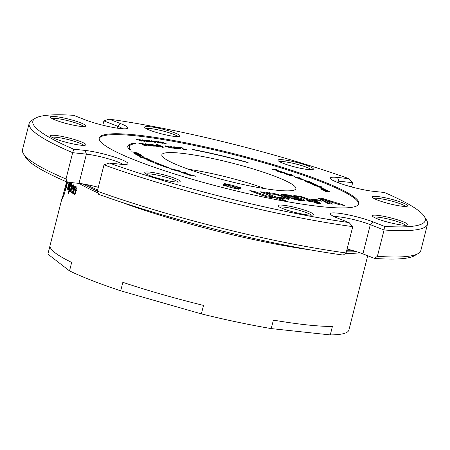 <?xml version="1.0" encoding="UTF-8"?>
<svg xmlns="http://www.w3.org/2000/svg" width="450" height="450" viewBox="0 0 450 450"><rect width="100%" height="100%" fill="white"/><g stroke="black" fill="none" stroke-linecap="round" stroke-linejoin="round"><path stroke-width="0.67" d="M310.5 249.907A155.227 20.61 -165.8 0 1 141.345 209.222A155.227 20.61 -165.8 0 1 119.835 201.662M98.078 192.926A155.227 20.61 -165.8 0 1 79.116 183.403M359.983 252.804A155.227 20.61 -165.8 0 1 345.679 253.266M320.951 206.618A133.92 17.781 14.2 0 0 358.897 203.698A133.92 17.781 14.2 0 0 280.772 166.866A133.92 17.781 14.2 0 0 137.188 135.073A133.92 17.781 14.2 0 0 99.242 137.993A133.92 17.781 14.2 0 0 177.368 174.825A133.92 17.781 14.2 0 0 320.951 206.618M358.746 204.126A133.92 17.781 14.2 0 0 279.028 167.276A133.92 17.781 14.2 0 0 136.969 135.951A133.92 17.781 14.2 0 0 99.174 138.442M276.272 190.187A69.126 9.18 14.2 0 0 295.673 189.096A69.126 9.18 14.2 0 0 257.029 170.134A69.126 9.18 14.2 0 0 181.423 153.259A69.126 9.18 14.2 0 0 161.809 155.222A69.126 9.18 14.2 0 0 203.67 174.24A69.126 9.18 14.2 0 0 276.272 190.187M188.589 169.296A63.917 8.488 -165.8 0 1 265.416 188.736M67.635 182.177L64.176 194.439L61.903 199.434L66.611 181.828M67.185 182.07A16.74 0.562 -76.1 0 0 64.418 193.759M67.528 182.166L66.015 188.634M367.706 255.741L348.919 330.002A155.227 20.61 -165.8 0 1 330.272 334.918L271.238 328.596A155.227 20.61 -165.8 0 1 201.364 313.892L203.507 305.409A155.227 20.61 -165.8 0 1 122.844 282.336L120.696 290.818A155.227 20.61 -165.8 0 1 69.525 270.894L47.891 254.143A155.227 20.61 -165.8 0 1 47.947 253.845L62.145 197.752M330.272 334.918L332.415 326.441A155.227 20.61 -165.8 0 1 307.074 324.906A155.227 20.61 -165.8 0 1 273.386 320.113L271.238 328.596M279.517 161.685A16.74 2.222 -165.8 0 1 290.891 162.833A16.74 2.222 -165.8 0 1 306.793 167.366A16.74 2.222 -165.8 0 1 311.327 169.734M283.162 163.333A18.264 2.424 14.2 0 0 301.067 168.396A18.264 2.424 14.2 0 0 313.149 169.431A18.264 2.424 14.2 0 0 308.205 166.016A18.264 2.424 14.2 0 0 288.09 160.532A18.264 2.424 14.2 0 0 278.061 160.549A18.264 2.424 14.2 0 0 283.162 163.333M373.815 198.394A16.74 2.222 -165.8 0 1 390.156 200.694A16.74 2.222 -165.8 0 1 405.624 206.443M372.268 196.987A18.264 2.424 14.2 0 0 372.358 197.263A18.264 2.424 14.2 0 0 389.385 203.737A18.264 2.424 14.2 0 0 407.447 206.139A18.264 2.424 14.2 0 0 407.694 205.785A18.264 2.424 14.2 0 0 389.976 198.889A18.264 2.424 14.2 0 0 372.268 196.987M373.854 217.215A16.74 2.222 -165.8 0 1 378.163 217.198A16.74 2.222 -165.8 0 1 394.588 220.714A16.74 2.222 -165.8 0 1 405.658 225.264M377.488 215.331A18.264 2.424 14.2 0 0 372.392 216.084A18.264 2.424 14.2 0 0 384.075 221.085A18.264 2.424 14.2 0 0 402.548 225.084A18.264 2.424 14.2 0 0 407.481 224.961A18.264 2.424 14.2 0 0 398.143 220.005A18.264 2.424 14.2 0 0 377.488 215.331M279.608 207.124A16.74 2.222 -165.8 0 1 295.397 209.284A16.74 2.222 -165.8 0 1 311.417 215.173M295.768 207.613A18.264 2.424 14.2 0 0 278.151 205.987A18.264 2.424 14.2 0 0 295.779 212.614A18.264 2.424 14.2 0 0 313.239 214.869A18.264 2.424 14.2 0 0 295.768 207.613M146.289 174.026A16.74 2.222 -165.8 0 1 157.663 175.174A16.74 2.222 -165.8 0 1 173.565 179.708A16.74 2.222 -165.8 0 1 178.099 182.076M174.977 178.357A18.264 2.424 14.2 0 0 154.862 172.873A18.264 2.424 14.2 0 0 144.833 172.89A18.264 2.424 14.2 0 0 149.934 175.674A18.264 2.424 14.2 0 0 167.839 180.737A18.264 2.424 14.2 0 0 179.921 181.772A18.264 2.424 14.2 0 0 174.977 178.357M51.998 137.312A16.74 2.222 -165.8 0 1 68.338 139.612A16.74 2.222 -165.8 0 1 83.801 145.361M85.877 144.703A18.264 2.424 14.2 0 0 68.158 137.801A18.264 2.424 14.2 0 0 50.445 135.906A18.264 2.424 14.2 0 0 50.535 136.181A18.264 2.424 14.2 0 0 67.567 142.656A18.264 2.424 14.2 0 0 85.624 145.058A18.264 2.424 14.2 0 0 85.877 144.703M51.958 118.491A16.74 2.222 -165.8 0 1 56.267 118.474A16.74 2.222 -165.8 0 1 72.692 121.989A16.74 2.222 -165.8 0 1 83.767 126.54M80.651 126.36A18.264 2.424 14.2 0 0 85.59 126.236A18.264 2.424 14.2 0 0 76.247 121.281A18.264 2.424 14.2 0 0 55.592 116.606A18.264 2.424 14.2 0 0 50.501 117.36A18.264 2.424 14.2 0 0 62.179 122.361A18.264 2.424 14.2 0 0 80.651 126.36M146.205 128.588A16.74 2.222 -165.8 0 1 161.994 130.748A16.74 2.222 -165.8 0 1 178.009 136.637M162.371 134.078A18.264 2.424 14.2 0 0 179.831 136.333A18.264 2.424 14.2 0 0 162.36 129.077A18.264 2.424 14.2 0 0 144.743 127.451A18.264 2.424 14.2 0 0 162.371 134.078M201.364 313.892L120.696 290.818M47.891 254.143L50.04 245.661A155.227 20.61 -165.8 0 0 71.674 262.412L69.525 270.894M295.684 199.069L300.234 199.541L298.62 198.551L291.892 197.831L295.684 199.069L295.532 199.671M226.294 184.421A7.611 1.012 14.2 0 0 224.629 184.635A7.611 1.012 14.2 0 0 226.294 185.743L230.963 186.238L226.294 184.421M253.007 191.936L263.16 195.778M270.056 197.387L270.619 197.207L270.838 196.335L270.281 195.885L259.92 191.773L263.711 192.178L286.054 200.88L282.262 200.469L273.223 196.954L273.532 197.601L271.238 197.561L265.989 196.583L249.812 190.693L253.603 191.098L266.574 195.93L270.838 196.335M263.109 193.016L282.639 200.514M266.389 196.672L266.574 195.93M264.78 196.239L264.977 195.469M267.93 197.01L268.121 196.273M269.297 197.274L269.499 196.481M270.259 197.393L270.478 196.515M263.486 193.056L263.711 192.178M273.06 197.595L273.223 196.954M253.378 191.976L253.603 191.098M263.211 195.795L263.43 194.923M303.576 198.112L314.421 202.23L314.646 201.352L317.048 201.611L319.888 202.719L317.492 202.461L321.345 203.963L317.554 203.558L313.701 202.056L309.718 201.628L306.877 200.52L310.854 200.947L302.704 197.775L300.634 197.123L297.079 196.779L293.822 195.514L301.326 196.532L314.646 201.352M306.332 199.08L306.557 198.203M303.716 198.152L303.936 197.274M301.134 197.28L301.326 196.532M298.53 196.751L298.721 195.981M296.561 196.577L297.838 196.763M295.942 196.341L296.128 195.609M310.657 201.729L310.854 200.947M317.492 202.461L317.267 203.338L317.931 203.597M314.421 202.23L317.424 202.725M316.822 202.489L317.048 201.611M319.967 199.108L322.481 199.378L322.701 198.501L344.632 205.369L339.801 204.851L323.871 199.631L323.651 200.509L330.345 203.839M322.481 199.378L323.831 199.8M335.447 203.439L340.043 204.879M327.853 202.545L328.078 201.667L332.758 204.097L328.016 203.591L317.964 197.989L322.701 198.501M323.871 199.631L328.078 201.667M318.69 200.88L318.909 200.002L322.104 201.246L314.077 200.385L310.888 199.142L318.909 200.002M268.526 193.539L270.743 193.821M282.285 196.493L288.771 199.243M283.196 198.782L284.147 198.562L284.366 197.685L282.06 196.391L274.472 194.248L269.522 193.928L266.231 192.645L273.352 193.297L285.902 196.796L289.564 198.866L288.697 199.277L280.929 198.366L277.577 197.061L282.285 197.854L284.366 197.685M279.939 197.983L280.052 197.544M282.099 198.579L282.285 197.854M283.641 198.799L283.866 197.921M267.255 193.044L267.379 192.561M269.201 193.59L269.421 192.713M273.161 194.051L273.352 193.297M277.566 194.974L277.746 194.265M281.88 196.329L282.099 195.474M285.677 197.674L285.902 196.796M288.354 198.877L288.579 198M295.088 199.569L285.666 196.357L295.712 197.438L289.108 195.784L284.153 195.547L280.862 194.265L288.641 194.968L301.162 198.478L303.969 199.721L304.971 200.548L304.262 200.936L295.088 199.569M295.667 197.606L300.938 199.356L304.149 200.931M303.75 200.599L303.969 199.721M300.938 199.356L301.162 198.478M297.034 197.989L297.253 197.111M292.793 196.583L292.961 195.913M288.456 195.699L288.641 194.968M283.146 195.154L285.373 195.396M284.434 195.255L284.653 194.377M291.696 198.607L291.892 197.831M292.179 198.743L292.365 198.011M293.839 199.215L294.002 198.585M297.169 200.031L297.321 199.44M281.993 194.709L282.127 194.181M295.515 198.219L295.712 197.438M288.771 197.595L291.87 197.927M299.79 200.526L300.234 199.541M299.678 200.509L299.88 199.71M298.637 200.351L298.811 199.665M233.049 186.761L237.724 188.578A7.611 1.012 14.2 0 0 239.383 188.364A7.611 1.012 14.2 0 0 237.718 187.262L233.049 186.761L232.83 187.639L234.669 188.353M178.172 148.5L180.292 148.725L179.651 148.348L176.754 148.039L178.132 148.657L175.151 147.667L178.942 148.072L172.941 146.779L179.944 148.196L181.378 149.001L178.138 148.657M226.294 185.743L226.221 186.03M238.703 189.253L237.729 188.876A9.129 1.215 14.2 0 1 226.288 186.036L224.179 185.811L223.138 185.4L225.248 185.631A9.129 1.215 14.2 0 1 223.155 184.258A9.129 1.215 14.2 0 1 225.242 184.016L225.141 184.416M224.572 184.86A9.129 1.215 14.2 0 0 223.684 184.86M225.248 185.631L225.174 185.917M225.242 184.016L224.106 183.572M224.179 183.302L226.288 184.123L226.215 184.416M226.288 184.123A9.129 1.215 14.2 0 1 237.724 186.964L237.651 187.251M234.776 186.941A9.129 1.215 14.2 0 0 229.123 185.524M237.724 186.964L239.833 187.189L239.76 187.476M239.833 187.189L240.879 187.599L238.77 187.369L238.68 187.712M237.724 188.578L237.651 188.865M240.109 189.017A9.129 1.215 14.2 0 0 239.327 188.595M238.77 188.989A9.129 1.215 14.2 0 0 240.857 188.741A9.129 1.215 14.2 0 0 238.77 187.369M230.963 186.238L230.743 187.116L229.016 186.936M166.523 146.177C165.645 146.143 165.847 146.362 167.136 146.835L170.73 147.814C171.619 147.853 171.416 147.634 170.123 147.156L166.523 146.177L165.926 146.211L165.707 147.088M170.73 147.814L171.338 147.78L171.259 148.089M157.944 145.282C157.061 145.243 157.241 145.457 158.496 145.924L162.574 146.739L157.944 145.282L157.343 145.316L157.118 146.194M293.687 175.989L290.936 175.213L293.687 175.989L293.243 176.158M152.381 144.664C151.504 144.624 151.706 144.844 152.994 145.322L156.589 146.301C157.477 146.334 157.275 146.115 155.981 145.643L152.381 144.664L151.785 144.692L151.566 145.569M156.589 146.301L157.196 146.267L157.118 146.576M151.537 145.941L145.311 144.726L141.75 143.342L148.472 145.406L149.231 145.299L145.131 143.702L146.053 143.803L151.537 145.941M149.006 146.177L149.231 145.299M154.699 146.807L155.751 146.919L154.699 146.807M148.275 144.287L153.816 146.183L148.331 144.045M177.053 148.669L174.116 148.348L173.154 147.977L174.532 147.954L170.646 146.436L177.053 148.669M152.038 145.221L150.559 144.411L151.588 144.354L156.938 145.744L158.4 146.548L152.038 145.221M162.349 147.617L162.574 146.739M163.918 147.263L157.652 145.862L156.099 145.007L158.709 145.237L156.414 144.343L157.337 144.439L163.918 147.263M183.257 149.338L181.423 147.808L177.716 147.195L182.43 147.893L183.606 149.158L187.11 149.749L183.257 149.338M182.227 148.68L182.43 147.893M181.637 148.044L181.744 147.628M166.179 146.734L164.7 145.924L165.729 145.868L171.079 147.257L172.541 148.061L166.179 146.734M144.141 145.148L140.383 143.488L137.818 142.937L142.076 143.854L146.503 145.401L147.454 145.946L146.531 145.845L143.257 145.052L142.493 144.754L144.191 144.934M145.637 145.496L145.738 145.102M285.795 173.886L289.119 174.375L285.834 173.554L285.255 173.616L285.761 174.004M326.734 190.485L326.762 190.153L324.731 189.529L325.879 190.198L326.762 190.153M280.991 172.389L283.404 172.71L280.609 171.984M313.031 183.797L315.461 184.607L312.992 183.949M315.405 184.809L315.197 184.388M328.804 191.436L324.754 190.423L328.804 191.436L328.832 191.762M324.754 190.423L324.838 190.811M146.908 158.619L142.926 157.736L146.908 158.619L147.043 159.002M324.45 189.039L319.821 187.959L324.473 188.949M328.635 191.183L329.839 191.784M324.017 190.401L321.548 189.647L328.669 191.053M324.152 190.507L329.664 191.835M315.675 185.141L314.814 185.276L316.277 185.782L315.399 185.648L313.723 184.792L315.152 184.899L319.534 186.294L315.675 185.141M314.494 185.321L314.775 185.428M323.612 189.894L321.93 189.073M322.223 189.343C321.593 188.944 322.104 188.899 323.764 189.203L327.549 190.558L325.581 190.282L324.073 189.411L322.971 189.484L323.64 189.782M313.537 184.523L311.259 183.859C310.269 183.398 310.5 183.268 311.951 183.476L315.849 184.489L316.288 184.832L314.741 184.556M312.744 184.404L313.537 184.511M311.259 183.859L310.629 183.448M315.624 185.366L315.849 184.489L316.288 184.832M314.696 184.708L312.452 183.713L311.912 183.954L312.778 184.275M311.451 183.943L311.878 184.106M322.217 187.071L320.31 186.756L322.076 187.476M321.756 187.521L317.762 186.891L320.929 187.093L315.579 185.816L322.251 186.924M320.963 187.419L320.929 187.093M311.417 182.419L308.464 181.316L306.36 180.934L305.055 181.215M305.145 180.917L307.896 181.986L307.018 181.879L304.166 180.647L305.679 180.658L311.468 182.239M313.723 183.594L308.194 182.317L309.431 183.021L306.889 181.941L312.429 183.218L311.293 182.559L313.723 183.594M300.116 177.975L299.317 177.683L300.116 177.975M300.606 178.577L303.227 179.404L300.026 179.184L299.351 178.926L301.882 178.959L296.865 177.975L300.662 178.352M302.175 179.398L301.882 178.959M275.709 169.791L275.782 169.509L276.975 169.892L276.733 170.466L281.413 171.315L278.038 171.405L277.166 171.124L280.074 171.045L276.384 170.55L275.85 170.376L276.131 169.779L272.413 169.599L275.782 169.509M280.091 171.349L280.198 170.927M279.996 171.349L280.074 171.045M275.968 170.415L276.131 169.779M299.464 177.907L295.121 177.334L299.464 177.907M282.06 171.979L284.895 172.817L282.713 172.958L280.288 172.176L279.748 171.709L283.877 172.716L282.094 171.861M283.809 172.969L283.984 172.614M291.797 176.074L290.289 175.601C288.9 175.095 288.731 174.864 289.794 174.921L294.536 176.226M294.508 176.259L290.509 175.185L291.825 175.961M290.509 175.185L290.739 175.759M289.08 174.994L289.794 174.921L289.575 175.798M289.491 174.628L290.886 174.448L291.662 174.713L287.353 174.544L284.299 173.374M286.808 173.661L289.547 174.392M284.299 173.396L286.841 173.531M327.116 191.812L325.412 191.289L327.116 191.812M135.523 154.091L138.15 154.659L136.046 153.872M175.528 170.426L177.39 171.056L179.747 171.096L177.879 170.471L175.449 170.668M179.522 171.973L179.769 171.067L179.544 171.945M149.687 160.245L152.145 161.055L149.648 160.397M152.094 161.263L151.858 160.83M185.743 173.233L182.717 172.868L185.974 173.627L185.743 173.233L185.917 173.841M187.656 174.324L190.457 175.005L187.549 174.358M165.257 166.477L167.979 167.265L165.229 166.596M167.484 167.417L167.974 167.271M161.775 143.072L158.777 141.789L160.718 142.813L162.079 142.999M158.777 141.789L158.428 142.065M175.134 169.487L172.024 169.352L172.671 169.706L169.712 168.683L175.179 169.301M188.353 174.111L191.666 175.241L190.153 175.359L187.583 174.583L186.744 174.054L190.822 174.977L188.353 174.111M190.603 175.854L190.811 174.847M190.53 175.86L190.755 174.982M190.232 175.882L190.457 175.005M166.798 167.422L164.441 166.821C163.102 166.314 162.996 166.101 164.121 166.179L168.823 167.496M165.954 167.304L166.804 167.411M163.322 166.241L164.121 166.179L163.896 167.057M168.806 167.518L164.807 166.444L164.239 166.483L165.982 167.192M184.821 172.8L184.894 172.502L185.726 172.766L184.494 172.811L186.339 173.284C187.493 173.7 187.667 173.903 186.868 173.897L181.434 172.614L184.894 172.502M187.346 173.784L186.868 173.897M157.455 163.946L162.849 165.167L158.946 164.756L156.982 164.019L156.454 163.721L157.23 163.699L159.756 163.969L157.455 163.946L157.748 164.278M179.651 170.803L180.669 171.309L179.651 171.439L174.6 170.218L179.618 170.944M156.161 162.574L153.461 161.702L153.821 162.079L153.472 162.259L152.173 161.989L149.94 161.066L152.764 161.994L152.376 161.612L152.752 161.438L156.161 162.574M153.461 161.702L153.135 162.714M153.765 162.292L153.472 162.259M150.666 161.471L150.744 161.167M150.694 161.482L150.773 161.184M152.376 161.612L152.752 161.438L152.668 161.764M163.597 165.718L159.947 165.133L163.659 165.471M150.283 160.993L147.33 159.907M149.484 160.875L150.289 160.982M147.994 160.335C146.976 159.868 147.178 159.733 148.601 159.924L152.977 161.28L151.431 161.173L149.119 160.166L148.641 160.419L149.518 160.746M149.119 160.166L148.601 160.571M158.186 163.311L159.047 163.738L158.31 163.654L156.285 162.872L156.735 163.266L156.471 163.468L153.731 162.731L155.734 163.204L155.256 162.799L155.548 162.602L158.141 163.502M155.256 162.799L155.548 162.602L155.469 162.906M155.7 163.339L155.762 163.046M153.731 162.731L152.843 162.27L153.613 162.366M156.285 162.872L156.009 163.896M139.224 156.189L140.473 156.409L139.224 156.189M149.091 159.621L149.968 160.093L144.562 158.777L149.13 159.463M138.651 153.411L135.838 153.084L140.743 154.536L133.751 153.135L139.461 154.131L134.55 152.769L138.037 153.186L131.721 151.785L138.713 153.186M146.199 158.349L148.067 159.007M147.707 159.069L147.78 158.794C148.286 159.114 147.859 159.159 146.486 158.923L139.826 157.084L146.256 158.113M139.269 154.609L140.451 155.143L135.821 154.356L134.634 153.534L138.831 154.789L139.629 154.879L138.437 154.249L139.32 154.417M140.119 155.149L140.197 154.839L140.451 155.143M140.271 155.773L143.207 156.572L139.916 155.678L138.201 155.666L137.711 155.396L139.016 155.424L136.091 154.513L139.393 155.413L141.103 155.424L141.593 155.689L140.299 155.666M193.264 175.871L193.359 175.489L196.088 176.321L193.652 175.821L192.24 175.989L191.374 175.725L193.359 175.489M248.113 162.501A104.248 13.843 14.2 0 0 192.583 149.4L193.112 149.726A102.724 13.641 14.2 0 1 247.832 162.636L248.068 162.692M135.816 143.589A102.724 13.641 14.2 0 0 129.263 146.526A102.724 13.641 14.2 0 0 131.046 150.126L129.594 149.805A104.248 13.843 14.2 0 1 127.789 146.149A104.248 13.843 14.2 0 1 134.438 143.173L135.816 143.589M129.263 146.526L129.043 147.403A102.724 13.641 14.2 0 0 129.859 149.929M131.754 144.456A104.248 13.843 14.2 0 0 127.733 146.604M146.576 141.356L142.903 140.001L146.678 141.233M142.903 140.001L142.768 140.293M152.016 140.923L154.395 141.643L152.016 140.923L152.117 141.339M143.899 141.154L140.102 139.787L143.955 141.013M140.102 139.787L140.012 140.079M148.894 140.574L152.494 141.806L149.968 140.816L148.674 140.856M149.692 141.474L150.092 141.621L149.451 141.733L144.388 140.017L146.346 140.203L149.659 141.604M144.411 141.339L140.833 140.389C139.393 139.905 138.977 139.646 139.59 139.601L143.168 140.552C144.613 141.036 145.029 141.294 144.411 141.339L144.81 141.294M139.191 139.641L139.517 139.871M151.937 141.384C153.27 141.862 153.551 142.099 152.775 142.088L149.271 141.097C147.943 140.625 147.662 140.389 148.433 140.394L151.903 141.536M153.304 142.065L152.775 142.088M147.904 140.422L148.433 140.394L148.348 140.715M147.077 141.542L143.516 140.58C142.11 140.096 141.739 139.843 142.408 139.821L145.969 140.782C147.381 141.266 147.746 141.519 147.077 141.542L147.521 141.502M141.969 139.854L142.335 140.102M156.037 142.369L154.688 142.279L154.17 142.076L154.851 142.183L154.778 141.795L150.986 140.782L152.899 141.007L156.077 142.329M154.817 142.301L154.778 141.795M159.345 142.695L158.484 142.74L153.844 141.047L156.032 141.328L158.951 142.796M166.134 143.601L163.271 143.106L162.827 142.836L163.232 142.453L160.481 141.93L163.429 142.363L163.918 142.577L163.603 142.779L163.896 143.19L166.084 143.792M163.603 142.779L163.862 143.331M162.18 143.246L158.799 142.228C157.601 141.761 157.455 141.559 158.372 141.615L161.758 142.633C162.962 143.1 163.102 143.303 162.18 143.246L162.855 143.241M157.703 141.626L158.372 141.615L158.153 142.493M141.907 140.957L136.091 139.421L137.784 139.511L141.857 141.154M163.007 143.331L163.232 142.453M163.243 143.094L163.429 142.363M141.396 141.097L141.474 140.805M68.136 188.814C68.501 188.803 68.878 187.954 69.283 186.261L69.626 182.925C69.283 182.925 68.912 183.78 68.513 185.484L68.136 188.814L69.075 189.045M69.626 182.925L70.431 183.077M69.784 190.176C70.217 190.204 70.633 189.382 71.027 187.712L71.297 184.59L70.611 185.062L69.502 189.422L69.778 190.586M74.126 188.629L73.282 188.454A155.227 20.61 -165.8 0 1 72.129 187.616L72.686 186.21L73.153 185.861L74.002 186.041M73.282 188.454L73.271 185.917L74.121 186.097L73.541 186.384M74.936 194.816L74.441 194.721A155.227 20.61 14.2 0 0 74.891 195.002L76.151 190.018L76.061 186.581L75.021 187.144L75.234 186.289A155.227 20.61 -165.8 0 1 74.824 186.013L72.877 193.691A155.227 20.61 14.2 0 0 73.294 193.972L74.745 188.229L75.538 187.695L76.275 187.858M74.441 194.721L75.898 188.567L75.634 187.734L76.376 187.858M73.339 193.787L72.877 193.691M75.268 187.757L75.403 187.222M76.297 186.857L75.859 187.312L75.021 187.144M72.293 193.028L71.944 191.914M72.337 188.696L72.54 187.92M72.461 193.185L71.612 193.011C70.937 192.369 70.914 190.783 71.55 188.241C72.163 185.799 72.832 184.674 73.564 184.871L73.997 186.193L73.412 189.709A155.227 20.61 14.2 0 1 71.876 188.601L71.893 191.88L72.883 191.486A155.227 20.61 -165.8 0 0 72.906 191.503L72.551 192.915L71.612 193.011L72.09 193.095M73.282 185.889L73.789 185.147M73.502 189.349A154.316 20.486 14.2 0 1 72.731 188.781L71.876 188.601M72.742 192.054L71.893 191.88M74.391 186.992L73.541 186.817M71.404 187.83C70.808 190.221 70.189 191.402 69.542 191.379L69.238 190.468L68.428 193.686A155.227 20.61 14.2 0 1 68.141 193.438L70.802 182.925A155.227 20.61 -165.8 0 0 71.083 183.178L70.881 183.982L71.685 183.42C72.067 184.219 71.972 185.687 71.404 187.83M70.403 191.565L70.104 190.654L69.238 190.468M68.473 193.506L68.141 193.438M71.303 184.562L71.421 184.101M71.904 183.938L70.881 183.982M70.116 182.441L69.547 186.514C68.934 188.938 68.372 190.08 67.854 189.922C67.517 189.219 67.663 187.656 68.293 185.243L69.238 182.346M68.535 189.461L68.535 188.927M69.924 182.964L70.127 182.52M97.329 191.194L98.691 194.344A202.404 26.871 -165.8 0 0 343.254 255.06L346.095 252.951A205.447 27.276 -165.8 0 1 97.329 191.194L103.989 164.874L109.17 163.013L120.555 164.233A25.869 3.437 14.2 0 0 127.547 164.059A25.869 3.437 14.2 0 0 114.317 157.033A25.869 3.437 14.2 0 0 85.056 150.412L86.406 154.148L79.003 183.392L67.365 182.149L66.004 178.999L72.664 152.679L86.406 154.148A22.826 3.032 -165.8 0 1 123.019 164.441M31.849 120.285A205.447 27.276 14.2 0 0 29.16 123.373A205.447 27.276 14.2 0 0 72.664 152.679L73.671 149.192A202.404 26.871 14.2 0 1 35.505 118.153L31.849 120.285M66.004 178.999A205.447 27.276 -165.8 0 1 23.4 153.692A205.447 27.276 -165.8 0 1 22.5 149.692L29.16 123.373M67.365 182.149A202.404 26.871 -165.8 0 1 25.594 157.303L23.4 153.692M79.003 183.392A22.826 3.032 -165.8 0 1 98.308 187.312M334.238 216.681A22.826 3.032 -165.8 0 1 370.316 224.634L384.064 229.984L377.404 256.303L374.563 258.412L362.919 253.879A22.826 3.032 -165.8 0 0 347.091 249.036M346.095 252.951L352.755 226.631L349.054 222.564L337.669 218.132A25.869 3.437 14.2 0 1 330.441 214.189A25.869 3.437 14.2 0 1 344.644 214.161A25.869 3.437 14.2 0 1 373.146 221.934L384.536 226.367A202.404 26.871 14.2 0 0 424.406 216.562A202.404 26.871 14.2 0 0 384.469 192.499L373.084 191.278A25.869 3.437 14.2 0 1 346.916 185.614A25.869 3.437 14.2 0 1 330.368 178.526A25.869 3.437 14.2 0 1 337.584 177.458L348.969 178.678A202.404 26.871 14.2 0 0 109.086 119.126L103.905 120.909L117.647 126.259A22.826 3.032 -165.8 0 1 122.946 128.779M424.406 216.562L426.6 220.174A205.447 27.276 14.2 0 1 427.5 224.167A205.447 27.276 14.2 0 1 384.064 229.984L384.536 226.367M427.5 224.167L420.84 250.487A205.447 27.276 -165.8 0 1 418.151 253.575L414.495 255.707A202.404 26.871 -165.8 0 1 374.563 258.412M418.151 253.575A205.447 27.276 -165.8 0 1 377.404 256.303M102.814 125.218L103.905 120.909M334.17 181.018A22.826 3.032 -165.8 0 1 338.934 181.198L352.671 182.666L351.591 186.941M103.989 164.874A205.447 27.276 14.2 0 0 352.755 226.631M109.17 163.013A202.404 26.871 14.2 0 0 349.054 222.564M352.671 182.666L348.969 178.678M35.505 118.153A202.404 26.871 14.2 0 1 73.603 115.324L84.994 119.762A25.869 3.437 14.2 0 0 110.362 126.928A25.869 3.437 14.2 0 0 127.474 128.396A25.869 3.437 14.2 0 0 120.476 123.559L109.086 119.126M85.056 150.412L73.671 149.192M356.546 251.668A154.569 20.52 -165.8 0 1 346.376 251.843M97.363 191.059A154.569 20.52 -165.8 0 1 82.89 183.921M353.368 250.712A154.316 20.486 -165.8 0 1 346.657 250.734M97.644 189.956A154.316 20.486 -165.8 0 1 86.377 184.534M151.369 145.232L151.588 144.354M174.274 147.088L174.347 146.801M156.741 145.817L156.966 144.939M165.51 146.745L165.729 145.868M302.451 179.966L302.67 179.089M284.805 174.156L285.024 173.278M157.005 164.576L157.23 163.699M175.404 170.966L175.624 170.089M152.28 161.809L152.505 160.931M134.274 143.814L134.438 143.173M151.357 141.626L151.583 140.749M76.382 190.502L75.549 190.339M76.731 188.73L75.898 188.567M72.405 188.421L71.55 188.241M71.888 187.892L71.027 187.712M69.598 186.328L69.283 186.261M373.146 221.934L370.316 224.634L362.919 253.879M337.584 177.458L338.934 181.198L338.524 182.824M120.476 123.559L117.647 126.259L117.169 128.143M224.629 184.635L224.466 185.282M239.383 188.364L239.22 189.017M324.737 190.457L324.664 190.749M283.989 172.974L284.062 172.688M190.721 175.821L190.946 174.943M186.384 173.537L186.159 174.414M152.955 162.579L153.18 161.702M155.953 163.159L156.026 162.872M163.463 143.184L163.536 142.898M72.894 192.122L72.051 191.947M70.729 190.406L69.868 190.221"/></g></svg>
